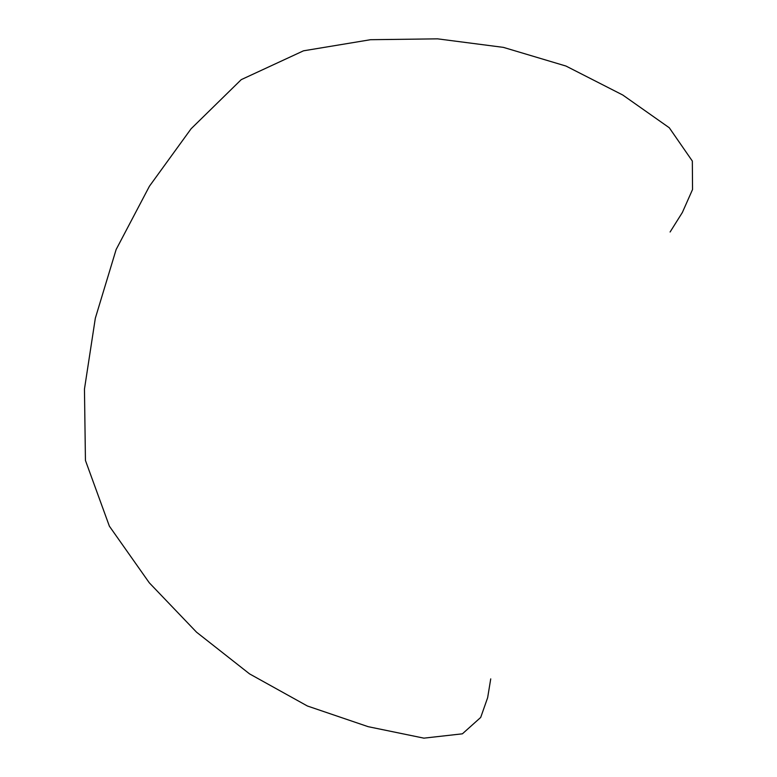<?xml version="1.0" encoding="UTF-8"?>
<svg xmlns="http://www.w3.org/2000/svg" width="777" height="777" viewBox="0 0 777 777"><rect width="100%" height="100%" fill="white"/><g stroke="black" fill="none" stroke-linecap="round" stroke-linejoin="round"><path stroke-width="1.17" d="M490.734 678.884L487.645 697.688L480.701 717.433L462.402 733.818L423.892 738.15L368.211 726.689L307.401 706.002L249.553 673.882L196.542 632.187L149.31 582.828L109.382 526.184L85.441 460.45L84.46 389.102L95.328 318.211L116.142 249.514L149.427 186.227L191.103 128.759L241.239 79.642L303.496 50.816L370.551 39.705L437.616 38.85L503.409 47.378L565.986 66.055L622.765 95.017L669.288 127.768L692.336 161.062L692.54 189.51L682.352 212.5L670.095 232.002"/></g></svg>
